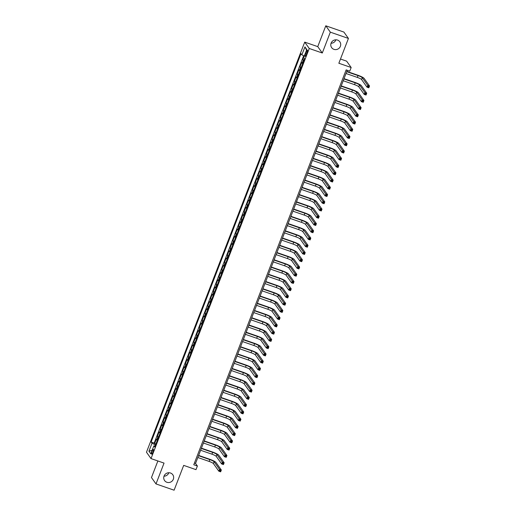 <?xml version="1.0" encoding="UTF-8"?>
<svg xmlns="http://www.w3.org/2000/svg" width="516" height="516" viewBox="0 0 516 516"><rect width="100%" height="100%" fill="white"/><g stroke="black" fill="none" stroke-linecap="round" stroke-linejoin="round"><path stroke-width="0.77" d="M168.835 472.74A5.031 4.844 -35.5 0 1 164.004 476.191M170.48 473.011A5.031 4.844 -35.5 0 1 172.589 480.551A5.031 4.844 -35.5 0 1 164.598 480.57A5.031 4.844 -35.5 0 1 170.48 473.011M335.89 39.809A5.031 4.844 -35.5 0 1 331.059 43.26M337.535 40.08A5.031 4.844 -35.5 0 1 339.644 47.62A5.031 4.844 -35.5 0 1 331.653 47.64A5.031 4.844 -35.5 0 1 337.535 40.08M152.942 452.364A2.515 0.561 -70.9 0 0 153.375 449.436A2.515 0.561 -70.9 0 0 152.156 451.261A2.515 0.561 -70.9 0 0 151.723 454.19A2.515 0.561 -70.9 0 0 152.942 452.364M157.87 460.969L151.465 477.571L156.006 483.931L174.105 490.2L183.683 465.38L195.99 469.644L197.389 466.019L195.545 463.439L347.262 70.266M304.717 42.118L146.473 452.222L151.014 458.589L309.258 48.485L304.717 42.118L317.753 46.633L322.294 53L330.33 32.166L325.79 25.8L317.753 46.633M325.79 25.8L343.888 32.069L348.429 38.429L338.851 63.249L351.164 67.512L346.623 61.146L340.483 59.017M330.33 32.166L348.429 38.429M304.176 56.018L302.776 59.637L304.047 60.075M302.686 63.61A3.141 0.477 -158.9 0 1 302.105 63.165L301.66 62.533L299.983 66.88L301.254 67.319M299.893 70.853A3.141 0.477 21.1 0 1 299.312 70.408L298.861 69.783L297.184 74.13L298.454 74.568M297.093 78.097A3.141 0.477 21.1 0 1 296.513 77.652L296.068 77.026L294.391 81.373L295.662 81.812M294.301 85.346A3.141 0.477 21.1 0 1 293.72 84.901L293.269 84.269L291.592 88.617L292.862 89.055M291.501 92.59A3.141 0.477 21.1 0 1 290.921 92.145L290.476 91.519L288.799 95.866L290.069 96.305M288.708 99.833A3.141 0.477 21.1 0 1 288.128 99.388L287.683 98.762L285.999 103.11L287.27 103.548M285.909 107.083A3.141 0.477 21.1 0 1 285.329 106.638L284.884 106.006L283.207 110.353L284.477 110.798M283.116 114.326A3.141 0.477 21.1 0 1 282.536 113.881L282.091 113.256L280.414 117.603L281.684 118.041M280.317 121.576A3.141 0.477 21.1 0 1 279.743 121.125L279.291 120.499L277.614 124.846L278.885 125.285M277.524 128.819A3.141 0.477 21.1 0 1 276.944 128.374L276.499 127.742L274.822 132.09L276.092 132.535M274.725 136.063A3.141 0.477 21.1 0 1 274.151 135.618L273.699 134.992L272.022 139.339L273.293 139.778M271.932 143.313A3.141 0.477 21.1 0 1 271.351 142.868L270.906 142.235L269.229 146.583L270.5 147.021M269.133 150.556A3.141 0.477 21.1 0 1 268.559 150.111L268.107 149.485L266.43 153.833L267.701 154.271M266.34 157.799A3.141 0.477 21.1 0 1 265.759 157.354L265.314 156.729L263.637 161.076L264.908 161.514M263.541 165.049A3.141 0.477 21.1 0 1 262.966 164.604L262.515 163.972L260.838 168.319L262.109 168.758M260.748 172.292A3.141 0.477 21.1 0 1 260.167 171.847L259.722 171.222L258.045 175.569L259.316 176.008M257.948 179.536A3.141 0.477 21.1 0 1 257.374 179.091L256.923 178.465L255.246 182.812L256.517 183.251M255.156 186.786A3.141 0.477 21.1 0 1 254.575 186.34L254.13 185.708L252.453 190.056L253.724 190.501M252.363 194.029A3.141 0.477 21.1 0 1 251.782 193.584L251.331 192.958L249.654 197.305L250.924 197.744M249.563 201.279A3.141 0.477 21.1 0 1 248.983 200.827L248.538 200.202L246.861 204.549L248.131 204.987M246.771 208.522A3.141 0.477 21.1 0 1 246.19 208.077L245.739 207.445L244.062 211.792L245.332 212.237M243.971 215.765A3.141 0.477 21.1 0 1 243.391 215.32L242.946 214.695L241.269 219.042L242.539 219.481M241.178 223.015A3.141 0.477 21.1 0 1 240.598 222.564L240.153 221.938L238.469 226.285L239.746 226.724M238.379 230.259A3.141 0.477 21.1 0 1 237.805 229.814L237.354 229.188L235.677 233.535L236.947 233.974M235.586 237.502A3.141 0.477 21.1 0 1 235.006 237.057L234.561 236.431L232.884 240.779L234.154 241.217M232.787 244.752A3.141 0.477 21.1 0 1 232.213 244.307L231.761 243.675L230.084 248.022L231.355 248.46M229.994 251.995A3.141 0.477 21.1 0 1 229.414 251.55L228.969 250.924L227.292 255.272L228.562 255.71M227.195 259.238A3.141 0.477 21.1 0 1 226.621 258.793L226.169 258.168L224.492 262.515L225.763 262.954M224.402 266.488A3.141 0.477 21.1 0 1 223.821 266.043L223.376 265.411L221.699 269.758L222.97 270.203M221.603 273.732A3.141 0.477 21.1 0 1 221.029 273.286L220.577 272.661L218.9 277.008L220.171 277.447M218.81 280.981A3.141 0.477 21.1 0 1 218.229 280.53L217.784 279.904L216.107 284.252L217.378 284.69M216.01 288.225A3.141 0.477 21.1 0 1 215.436 287.78L214.985 287.148L213.308 291.495L214.579 291.94M213.218 295.468A3.141 0.477 21.1 0 1 212.637 295.023L212.192 294.397L210.515 298.745L211.786 299.183M210.425 302.718A3.141 0.477 21.1 0 1 209.844 302.266L209.393 301.641L207.716 305.988L208.986 306.427M207.625 309.961A3.141 0.477 21.1 0 1 207.045 309.516L206.6 308.884L204.923 313.231L206.194 313.676M204.833 317.205A3.141 0.477 21.1 0 1 204.252 316.76L203.801 316.134L202.124 320.481L203.394 320.92M202.033 324.454A3.141 0.477 21.1 0 1 201.453 324.009L201.008 323.377L199.331 327.725L200.601 328.163M199.24 331.698A3.141 0.477 21.1 0 1 198.66 331.253L198.215 330.627L196.531 334.974L197.802 335.413M196.441 338.941A3.141 0.477 21.1 0 1 195.861 338.496L195.416 337.87L193.739 342.218L195.009 342.656M193.648 346.191A3.141 0.477 21.1 0 1 193.068 345.746L192.623 345.114L190.946 349.461L192.216 349.906M190.849 353.434A3.141 0.477 21.1 0 1 190.275 352.989L189.824 352.363L188.147 356.711L189.417 357.149M188.056 360.678A3.141 0.477 21.1 0 1 187.476 360.233L187.031 359.607L185.354 363.954L186.624 364.393M185.257 367.927A3.141 0.477 21.1 0 1 184.683 367.482L184.231 366.85L182.554 371.197L183.825 371.643M182.464 375.171A3.141 0.477 21.1 0 1 181.884 374.726L181.439 374.1L179.761 378.447L181.032 378.886M179.665 382.421A3.141 0.477 21.1 0 1 179.091 381.969L178.639 381.343L176.962 385.691L178.233 386.129M176.872 389.664A3.141 0.477 21.1 0 1 176.291 389.219L175.846 388.587L174.169 392.934L175.44 393.379M174.073 396.907A3.141 0.477 21.1 0 1 173.499 396.462L173.047 395.837L171.37 400.184L172.641 400.622M171.28 404.157A3.141 0.477 21.1 0 1 170.699 403.712L170.254 403.08L168.577 407.427L169.848 407.866M168.48 411.4A3.141 0.477 21.1 0 1 167.906 410.955L167.455 410.33L165.778 414.677L167.049 415.116M165.688 418.644A3.141 0.477 21.1 0 1 165.107 418.199L164.662 417.573L162.985 421.92L164.256 422.359M162.895 425.893A3.141 0.477 21.1 0 1 162.314 425.448L161.863 424.816L160.186 429.164L161.456 429.602M160.095 433.137A3.141 0.477 21.1 0 1 159.515 432.692L159.07 432.066L157.393 436.413L158.664 436.852M351.164 67.512L349.764 71.131L346.146 69.879L193.771 464.768L197.389 466.019M306.252 51.968L305.633 53.567A2.438 0.542 -70.9 0 0 305.22 56.399A2.438 0.542 -70.9 0 0 306.394 54.632L307.007 53.038A2.438 0.542 -70.9 0 0 307.426 50.2A2.438 0.542 -70.9 0 0 306.252 51.968L307.259 52.322M155.129 446.011L153.871 445.85L154.729 447.05L304.588 58.682L303.724 57.476L306.801 49.51L304.937 46.892L301.86 54.864L301.002 53.658L151.143 442.025L152.001 443.231L155.387 444.921L154.981 445.992M153.871 445.85L150.795 453.816L148.93 451.203L152.001 443.231M303.801 60.707A3.141 0.477 -158.9 0 1 303.227 60.262L302.776 59.637M303.64 55.754L154.187 443.083L155.864 444.095M157.303 440.38A3.141 0.477 21.1 0 1 156.722 439.935L156.271 439.31L154.594 443.657M158.418 437.484A3.141 0.477 -158.9 0 1 157.838 437.039L157.393 436.413M161.211 430.241A3.141 0.477 -158.9 0 1 160.637 429.796L160.186 429.164M164.011 422.991A3.141 0.477 -158.9 0 1 163.43 422.546L162.985 421.92M166.803 415.748A3.141 0.477 -158.9 0 1 166.229 415.303L165.778 414.677M169.603 408.504A3.141 0.477 -158.9 0 1 169.022 408.059L168.577 407.427M172.396 401.255A3.141 0.477 -158.9 0 1 171.822 400.809L171.37 400.184M175.195 394.011A3.141 0.477 -158.9 0 1 174.614 393.566L174.169 392.934M177.988 386.768A3.141 0.477 -158.9 0 1 177.414 386.316L176.962 385.691M180.787 379.518A3.141 0.477 -158.9 0 1 180.207 379.073L179.761 378.447M183.58 372.275A3.141 0.477 -158.9 0 1 183.006 371.83L182.554 371.197M186.379 365.031A3.141 0.477 -158.9 0 1 185.799 364.58L185.354 363.954M189.172 357.782A3.141 0.477 -158.9 0 1 188.592 357.336L188.147 356.711M191.971 350.538A3.141 0.477 -158.9 0 1 191.391 350.093L190.946 349.461M194.764 343.288A3.141 0.477 -158.9 0 1 194.184 342.843L193.739 342.218M197.564 336.045A3.141 0.477 -158.9 0 1 196.983 335.6L196.531 334.974M200.356 328.802A3.141 0.477 -158.9 0 1 199.776 328.357L199.331 327.725M203.149 321.552A3.141 0.477 -158.9 0 1 202.575 321.107L202.124 320.481M205.949 314.309A3.141 0.477 -158.9 0 1 205.368 313.863L204.923 313.231M208.741 307.065A3.141 0.477 -158.9 0 1 208.167 306.614L207.716 305.988M211.541 299.815A3.141 0.477 -158.9 0 1 210.96 299.37L210.515 298.745M214.334 292.572A3.141 0.477 -158.9 0 1 213.759 292.127L213.308 291.495M217.133 285.329A3.141 0.477 -158.9 0 1 216.552 284.877L216.107 284.252M219.926 278.079A3.141 0.477 -158.9 0 1 219.352 277.634L218.9 277.008M222.725 270.835A3.141 0.477 -158.9 0 1 222.144 270.39L221.699 269.758M225.518 263.586A3.141 0.477 -158.9 0 1 224.944 263.141L224.492 262.515M228.317 256.342A3.141 0.477 -158.9 0 1 227.737 255.897L227.292 255.272M231.11 249.099A3.141 0.477 -158.9 0 1 230.536 248.654L230.084 248.022M233.909 241.849A3.141 0.477 -158.9 0 1 233.329 241.404L232.884 240.779M236.702 234.606A3.141 0.477 -158.9 0 1 236.122 234.161L235.677 233.535M239.501 227.363A3.141 0.477 -158.9 0 1 238.921 226.917L238.469 226.285M242.294 220.113A3.141 0.477 -158.9 0 1 241.714 219.668L241.269 219.042M245.094 212.869A3.141 0.477 -158.9 0 1 244.513 212.424L244.062 211.792M247.886 205.626A3.141 0.477 -158.9 0 1 247.306 205.175L246.861 204.549M250.679 198.376A3.141 0.477 -158.9 0 1 250.105 197.931L249.654 197.305M253.479 191.133A3.141 0.477 -158.9 0 1 252.898 190.688L252.453 190.056M256.271 183.883A3.141 0.477 -158.9 0 1 255.697 183.438L255.246 182.812M259.071 176.64A3.141 0.477 -158.9 0 1 258.49 176.195L258.045 175.569M261.864 169.396A3.141 0.477 -158.9 0 1 261.29 168.951L260.838 168.319M264.663 162.147A3.141 0.477 -158.9 0 1 264.082 161.702L263.637 161.076M267.456 154.903A3.141 0.477 -158.9 0 1 266.882 154.458L266.43 153.833M270.255 147.66A3.141 0.477 -158.9 0 1 269.675 147.215L269.229 146.583M273.048 140.41A3.141 0.477 -158.9 0 1 272.474 139.965L272.022 139.339M275.847 133.167A3.141 0.477 -158.9 0 1 275.267 132.722L274.822 132.09M278.64 125.923A3.141 0.477 -158.9 0 1 278.06 125.472L277.614 124.846M281.439 118.674A3.141 0.477 -158.9 0 1 280.859 118.229L280.414 117.603M284.232 111.43A3.141 0.477 -158.9 0 1 283.652 110.985L283.207 110.353M287.031 104.18A3.141 0.477 -158.9 0 1 286.451 103.735L285.999 103.11M289.824 96.937A3.141 0.477 -158.9 0 1 289.244 96.492L288.799 95.866M292.617 89.694A3.141 0.477 -158.9 0 1 292.043 89.249L291.592 88.617M295.416 82.444A3.141 0.477 -158.9 0 1 294.836 81.999L294.391 81.373M298.209 75.201A3.141 0.477 -158.9 0 1 297.635 74.756L297.184 74.13M301.009 67.957A3.141 0.477 -158.9 0 1 300.428 67.512L299.983 66.88M322.294 53L309.258 48.485M156.006 483.931L164.043 463.104L151.014 458.589M194.429 463.052L195.545 463.439M304.272 56.063L301.86 54.864M154.187 443.083L151.143 442.025M306.549 50.155L304.937 46.892M148.93 451.203L152.136 450.345M346.017 73.491L357.33 77.406A3.928 0.6 -158.9 0 1 361.568 79.522L367.018 87.172L367.721 85.359L369.527 85.985L364.077 78.335A5.895 0.897 21.1 0 0 357.723 75.168L346.823 71.395M346.713 71.679L358.033 75.594A3.928 0.6 -158.9 0 1 362.264 77.71L367.721 85.359L368.211 86.314L367.934 87.036L368.656 87.288L368.934 86.565L368.211 86.314M368.934 86.565L369.527 85.985L368.83 87.797L367.018 87.172L367.934 87.036M368.83 87.797L368.656 87.288M343.224 80.735L354.537 84.656A3.928 0.6 -158.9 0 1 358.768 86.765L364.225 94.415L364.922 92.603L366.734 93.228L361.277 85.585A5.895 0.897 21.1 0 0 354.931 82.412L344.03 78.638M343.92 78.929L355.234 82.844A3.928 0.6 -158.9 0 1 359.471 84.953L364.922 92.603L365.412 93.557L365.135 94.28L365.857 94.531L366.141 93.809L365.412 93.557M366.141 93.809L366.734 93.228L366.031 95.041L364.225 94.415L365.135 94.28M366.031 95.041L365.857 94.531M340.425 87.984L351.738 91.9A3.928 0.6 -158.9 0 1 355.976 94.015L361.426 101.658L362.129 99.846L363.935 100.478L358.485 92.828A5.895 0.897 21.1 0 0 352.131 89.655L341.237 85.888M341.121 86.172L352.441 90.087A3.928 0.6 -158.9 0 1 356.672 92.203L362.129 99.846L362.619 100.801L362.342 101.529L363.064 101.781L363.341 101.052L362.619 100.801M363.341 101.052L363.935 100.478L363.238 102.284L361.426 101.658L362.342 101.529M363.238 102.284L363.064 101.781M337.632 95.228L348.945 99.143A3.928 0.6 -158.9 0 1 353.176 101.259L358.633 108.908L359.33 107.096L361.142 107.721L355.685 100.072A5.895 0.897 21.1 0 0 349.338 96.905L338.438 93.132M338.328 93.415L349.642 97.337A3.928 0.6 -158.9 0 1 353.879 99.446L359.33 107.096L359.826 108.05L359.542 108.773L360.265 109.024L360.549 108.302L359.826 108.05M360.549 108.302L361.142 107.721L360.439 109.534L358.633 108.908L359.542 108.773M360.439 109.534L360.265 109.024M334.832 102.471L346.146 106.393A3.928 0.6 -158.9 0 1 350.383 108.502L355.834 116.152L356.537 114.339L358.343 114.965L352.892 107.322A5.895 0.897 21.1 0 0 346.539 104.148L335.645 100.375M335.535 100.665L346.849 104.58A3.928 0.6 -158.9 0 1 351.08 106.696L356.537 114.339L357.027 115.294L356.75 116.023L357.472 116.268L357.749 115.545L357.027 115.294M357.749 115.545L358.343 114.965L357.646 116.777L355.834 116.152L356.75 116.023M357.646 116.777L357.472 116.268M332.04 109.721L343.353 113.636A3.928 0.6 -158.9 0 1 347.584 115.752L353.041 123.395L353.737 121.589L355.55 122.215L350.093 114.565A5.895 0.897 21.1 0 0 343.746 111.398L332.846 107.625M332.736 107.909L344.049 111.824A3.928 0.6 -158.9 0 1 348.287 113.939L353.737 121.589L354.234 122.544L353.95 123.266L354.679 123.517L354.956 122.789L354.234 122.544M354.956 122.789L355.55 122.215L354.847 124.027L353.041 123.395L353.95 123.266M354.847 124.027L354.679 123.517M329.24 116.964L340.554 120.879A3.928 0.6 -158.9 0 1 344.791 122.995L350.241 130.645L350.945 128.832L352.75 129.458L347.3 121.808A5.895 0.897 21.1 0 0 340.947 118.641L330.053 114.868M329.943 115.152L341.257 119.073A3.928 0.6 -158.9 0 1 345.488 121.183L350.945 128.832L351.435 129.787L351.157 130.509L351.88 130.761L352.157 130.038L351.435 129.787M352.157 130.038L352.75 129.458L352.054 131.27L350.241 130.645L351.157 130.509M352.054 131.27L351.88 130.761M326.447 124.214L337.761 128.129A3.928 0.6 -158.9 0 1 341.992 130.238L347.449 137.888L348.145 136.076L349.958 136.701L344.501 129.058A5.895 0.897 21.1 0 0 338.154 125.885L327.254 122.111M327.144 122.402L338.457 126.317A3.928 0.6 -158.9 0 1 342.695 128.432L348.145 136.076L348.642 137.03L348.358 137.759L349.087 138.011L349.364 137.282L348.642 137.03M349.364 137.282L349.958 136.701L349.261 138.514L347.449 137.888L348.358 137.759M349.261 138.514L349.087 138.011M323.648 131.457L334.968 135.373A3.928 0.6 -158.9 0 1 339.199 137.488L344.649 145.131L345.352 143.325L347.158 143.951L341.708 136.301A5.895 0.897 21.1 0 0 335.355 133.134L324.461 129.361M324.351 129.645L335.664 133.56A3.928 0.6 -158.9 0 1 339.896 135.676L345.352 143.325L345.843 144.28L345.565 145.002L346.288 145.254L346.565 144.532L345.843 144.28M346.565 144.532L347.158 143.951L346.462 145.764L344.649 145.131L345.565 145.002M346.462 145.764L346.288 145.254M320.855 138.701L332.169 142.622A3.928 0.6 -158.9 0 1 336.4 144.732L341.856 152.381L342.553 150.569L344.365 151.194L338.909 143.551A5.895 0.897 21.1 0 0 332.562 140.378L321.661 136.605M321.552 136.888L332.865 140.81A3.928 0.6 -158.9 0 1 337.103 142.919L342.553 150.569L343.05 151.523L342.766 152.246L343.495 152.497L343.772 151.775L343.05 151.523M343.772 151.775L344.365 151.194L343.669 153.007L341.856 152.381L342.766 152.246M343.669 153.007L343.495 152.497M318.056 145.951L329.376 149.866A3.928 0.6 -158.9 0 1 333.607 151.981L339.057 159.625L339.76 157.812L341.566 158.438L336.116 150.795A5.895 0.897 21.1 0 0 329.763 147.621L318.869 143.848M318.759 144.138L330.072 148.053A3.928 0.6 -158.9 0 1 334.303 150.169L339.76 157.812L340.25 158.767L339.973 159.496L340.695 159.747L340.979 159.018L340.25 158.767M340.979 159.018L341.566 158.438L340.87 160.25L339.057 159.625L339.973 159.496M340.87 160.25L340.695 159.747M315.263 153.194L326.576 157.109A3.928 0.6 -158.9 0 1 330.808 159.225L336.264 166.874L336.961 165.062L338.773 165.688L333.317 158.038A5.895 0.897 21.1 0 0 326.97 154.871L316.069 151.098M315.96 151.381L327.273 155.297A3.928 0.6 -158.9 0 1 331.511 157.412L336.961 165.062L337.458 166.017L337.174 166.739L337.903 166.99L338.18 166.268L337.458 166.017M338.18 166.268L338.773 165.688L338.077 167.5L336.264 166.874L337.174 166.739M338.077 167.5L337.903 166.99M312.464 160.437L323.784 164.359A3.928 0.6 -158.9 0 1 328.015 166.468L333.471 174.118L334.168 172.305L335.981 172.931L330.524 165.288A5.895 0.897 21.1 0 0 324.171 162.114L313.276 158.341M313.167 158.625L324.48 162.546A3.928 0.6 -158.9 0 1 328.711 164.656L334.168 172.305L334.658 173.26L334.381 173.982L335.103 174.234L335.387 173.511L334.658 173.26M335.387 173.511L335.981 172.931L335.277 174.743L333.471 174.118L334.381 173.982M335.277 174.743L335.103 174.234M309.671 167.687L320.984 171.602A3.928 0.6 -158.9 0 1 325.222 173.718L330.672 181.361L331.369 179.549L333.181 180.181L327.731 172.531A5.895 0.897 21.1 0 0 321.378 169.358L310.477 165.591M310.368 165.875L321.687 169.79A3.928 0.6 -158.9 0 1 325.918 171.905L331.369 179.549L331.865 180.503L331.582 181.232L332.31 181.484L332.588 180.755L331.865 180.503M332.588 180.755L333.181 180.181L332.485 181.987L330.672 181.361L331.582 181.232M332.485 181.987L332.31 181.484M306.872 174.93L318.191 178.846A3.928 0.6 -158.9 0 1 322.423 180.961L327.879 188.611L328.576 186.798L330.388 187.424L324.932 179.774A5.895 0.897 21.1 0 0 318.585 176.607L307.684 172.834M307.575 173.118L318.888 177.04A3.928 0.6 -158.9 0 1 323.119 179.149L328.576 186.798L329.066 187.753L328.789 188.475L329.511 188.727L329.795 188.005L329.066 187.753M329.795 188.005L330.388 187.424L329.685 189.237L327.879 188.611L328.789 188.475M329.685 189.237L329.511 188.727M304.079 182.174L315.392 186.095A3.928 0.6 -158.9 0 1 319.63 188.205L325.08 195.854L325.783 194.042L327.589 194.667L322.139 187.024A5.895 0.897 21.1 0 0 315.786 183.851L304.885 180.078M304.775 180.368L316.095 184.283A3.928 0.6 -158.9 0 1 320.326 186.399L325.783 194.042L326.273 194.996L325.996 195.725L326.718 195.97L326.996 195.248L326.273 194.996M326.996 195.248L327.589 194.667L326.892 196.48L325.08 195.854L325.996 195.725M326.892 196.48L326.718 195.97M301.286 189.424L312.599 193.339A3.928 0.6 -158.9 0 1 316.83 195.454L322.287 203.098L322.984 201.285L324.796 201.917L319.34 194.268A5.895 0.897 21.1 0 0 312.993 191.101L302.092 187.327M301.983 187.611L313.296 191.526A3.928 0.6 -158.9 0 1 317.527 193.642L322.984 201.285L323.474 202.246L323.197 202.969L323.919 203.22L324.203 202.491L323.474 202.246M324.203 202.491L324.796 201.917L324.093 203.723L322.287 203.098L323.197 202.969M324.093 203.723L323.919 203.22M298.487 196.667L309.8 200.582A3.928 0.6 -158.9 0 1 314.038 202.698L319.488 210.347L320.191 208.535L321.997 209.161L316.547 201.511A5.895 0.897 21.1 0 0 310.193 198.344L299.299 194.571M299.183 194.855L310.503 198.776A3.928 0.6 -158.9 0 1 314.734 200.885L320.191 208.535L320.681 209.49L320.404 210.212L321.126 210.464L321.404 209.741L320.681 209.49M321.404 209.741L321.997 209.161L321.3 210.973L319.488 210.347L320.404 210.212M321.3 210.973L321.126 210.464M295.694 203.91L307.007 207.832A3.928 0.6 -158.9 0 1 311.238 209.941L316.695 217.591L317.392 215.778L319.204 216.404L313.747 208.761A5.895 0.897 21.1 0 0 307.401 205.587L296.5 201.814M296.39 202.104L307.704 206.019A3.928 0.6 -158.9 0 1 311.941 208.135L317.392 215.778L317.888 216.733L317.604 217.462L318.327 217.707L318.611 216.984L317.888 216.733M318.611 216.984L319.204 216.404L318.501 218.216L316.695 217.591L317.604 217.462M318.501 218.216L318.327 217.707M292.895 211.16L304.208 215.075A3.928 0.6 -158.9 0 1 308.445 217.191L313.896 224.834L314.599 223.028L316.405 223.654L310.954 216.004A5.895 0.897 21.1 0 0 304.601 212.837L293.707 209.064M293.591 209.348L304.911 213.263A3.928 0.6 -158.9 0 1 309.142 215.378L314.599 223.028L315.089 223.983L314.812 224.705L315.534 224.957L315.811 224.234L315.089 223.983M315.811 224.234L316.405 223.654L315.708 225.466L313.896 224.834L314.812 224.705M315.708 225.466L315.534 224.957M290.102 218.403L301.415 222.325A3.928 0.6 -158.9 0 1 305.646 224.434L311.103 232.084L311.799 230.271L313.612 230.897L308.155 223.247A5.895 0.897 21.1 0 0 301.808 220.08L290.908 216.307M290.798 216.591L302.112 220.513A3.928 0.6 -158.9 0 1 306.349 222.622L311.799 230.271L312.296 231.226L312.012 231.948L312.735 232.2L313.019 231.478L312.296 231.226M313.019 231.478L313.612 230.897L312.909 232.71L311.103 232.084L312.012 231.948M312.909 232.71L312.735 232.2M287.302 225.653L298.616 229.568A3.928 0.6 -158.9 0 1 302.853 231.684L308.304 239.327L309.007 237.515L310.813 238.14L305.362 230.497A5.895 0.897 21.1 0 0 299.009 227.324L288.115 223.551M288.005 223.841L299.319 227.756A3.928 0.6 -158.9 0 1 303.55 229.872L309.007 237.515L309.497 238.469L309.219 239.198L309.942 239.45L310.219 238.721L309.497 238.469M310.219 238.721L310.813 238.14L310.116 239.953L308.304 239.327L309.219 239.198M310.116 239.953L309.942 239.45M284.51 232.897L295.823 236.812A3.928 0.6 -158.9 0 1 300.054 238.927L305.511 246.577L306.207 244.765L308.02 245.39L302.563 237.741A5.895 0.897 21.1 0 0 296.216 234.574L285.316 230.8M285.206 231.084L296.519 234.999A3.928 0.6 -158.9 0 1 300.757 237.115L306.207 244.765L306.704 245.719L306.42 246.442L307.149 246.693L307.426 245.971L306.704 245.719M307.426 245.971L308.02 245.39L307.317 247.203L305.511 246.577L306.42 246.442M307.317 247.203L307.149 246.693M281.71 240.14L293.024 244.062A3.928 0.6 -158.9 0 1 297.261 246.171L302.711 253.82L303.414 252.008L305.22 252.634L299.77 244.99A5.895 0.897 21.1 0 0 293.417 241.817L282.523 238.044M282.413 238.328L293.727 242.249A3.928 0.6 -158.9 0 1 297.958 244.358L303.414 252.008L303.905 252.963L303.627 253.685L304.35 253.936L304.627 253.214L303.905 252.963M304.627 253.214L305.22 252.634L304.524 254.446L302.711 253.82L303.627 253.685M304.524 254.446L304.35 253.936M278.917 247.39L290.231 251.305A3.928 0.6 -158.9 0 1 294.462 253.421L299.919 261.064L300.615 259.251L302.428 259.883L296.971 252.234A5.895 0.897 21.1 0 0 290.624 249.06L279.724 245.294M279.614 245.577L290.927 249.492A3.928 0.6 -158.9 0 1 295.165 251.608L300.615 259.251L301.112 260.206L300.828 260.935L301.557 261.186L301.834 260.457L301.112 260.206M301.834 260.457L302.428 259.883L301.731 261.689L299.919 261.064L300.828 260.935M301.731 261.689L301.557 261.186M276.118 254.633L287.438 258.548A3.928 0.6 -158.9 0 1 291.669 260.664L297.119 268.314L297.822 266.501L299.628 267.127L294.178 259.477A5.895 0.897 21.1 0 0 287.825 256.31L276.931 252.537M276.821 252.821L288.134 256.736A3.928 0.6 -158.9 0 1 292.366 258.851L297.822 266.501L298.312 267.456L298.035 268.178L298.758 268.43L299.035 267.707L298.312 267.456M299.035 267.707L299.628 267.127L298.932 268.939L297.119 268.314L298.035 268.178M298.932 268.939L298.758 268.43M273.325 261.876L284.639 265.798A3.928 0.6 -158.9 0 1 288.87 267.907L294.326 275.557L295.023 273.744L296.835 274.37L291.379 266.727A5.895 0.897 21.1 0 0 285.032 263.553L274.131 259.78M274.022 260.07L285.335 263.986A3.928 0.6 -158.9 0 1 289.573 266.101L295.023 273.744L295.52 274.699L295.236 275.428L295.965 275.673L296.242 274.951L295.52 274.699M296.242 274.951L296.835 274.37L296.139 276.183L294.326 275.557L295.236 275.428M296.139 276.183L295.965 275.673M270.526 269.126L281.846 273.041A3.928 0.6 -158.9 0 1 286.077 275.157L291.534 282.8L292.23 280.988L294.036 281.62L288.586 273.97A5.895 0.897 21.1 0 0 282.233 270.803L271.339 267.03M271.229 267.314L282.542 271.229A3.928 0.6 -158.9 0 1 286.773 273.345L292.23 280.988L292.72 281.949L292.443 282.671L293.165 282.923L293.449 282.194L292.72 281.949M293.449 282.194L294.036 281.62L293.34 283.426L291.534 282.8L292.443 282.671M293.34 283.426L293.165 282.923M267.733 276.37L279.046 280.285A3.928 0.6 -158.9 0 1 283.278 282.4L288.734 290.05L289.431 288.238L291.243 288.863L285.787 281.214A5.895 0.897 21.1 0 0 279.44 278.047L268.539 274.273M268.43 274.557L279.749 278.479A3.928 0.6 -158.9 0 1 283.981 280.588L289.431 288.238L289.928 289.192L289.644 289.915L290.373 290.166L290.65 289.444L289.928 289.192M290.65 289.444L291.243 288.863L290.547 290.676L288.734 290.05L289.644 289.915M290.547 290.676L290.373 290.166M264.934 283.613L276.254 287.535A3.928 0.6 -158.9 0 1 280.485 289.644L285.941 297.293L286.638 295.481L288.45 296.107L282.994 288.463A5.895 0.897 21.1 0 0 276.64 285.29L265.746 281.517M265.637 281.807L276.95 285.722A3.928 0.6 -158.9 0 1 281.181 287.838L286.638 295.481L287.128 296.436L286.851 297.164L287.573 297.41L287.857 296.687L287.128 296.436M287.857 296.687L288.45 296.107L287.747 297.919L285.941 297.293L286.851 297.164M287.747 297.919L287.573 297.41M262.141 290.863L273.454 294.778A3.928 0.6 -158.9 0 1 277.692 296.894L283.142 304.537L283.839 302.731L285.651 303.356L280.201 295.707A5.895 0.897 21.1 0 0 273.848 292.54L262.947 288.767M262.838 289.05L274.157 292.965A3.928 0.6 -158.9 0 1 278.388 295.081L283.839 302.731L284.335 303.685L284.058 304.408L284.78 304.659L285.058 303.93L284.335 303.685M285.058 303.93L285.651 303.356L284.955 305.169L283.142 304.537L284.058 304.408M284.955 305.169L284.78 304.659M259.342 298.106L270.661 302.028A3.928 0.6 -158.9 0 1 274.893 304.137L280.349 311.787L281.046 309.974L282.858 310.6L277.402 302.95A5.895 0.897 21.1 0 0 271.055 299.783L260.154 296.01M260.045 296.294L271.358 300.215A3.928 0.6 -158.9 0 1 275.589 302.324L281.046 309.974L281.536 310.929L281.259 311.651L281.981 311.903L282.265 311.18L281.536 310.929M282.265 311.18L282.858 310.6L282.155 312.412L280.349 311.787L281.259 311.651M282.155 312.412L281.981 311.903M256.549 305.356L267.862 309.271A3.928 0.6 -158.9 0 1 272.1 311.387L277.55 319.03L278.253 317.217L280.059 317.843L274.609 310.2A5.895 0.897 21.1 0 0 268.255 307.026L257.355 303.253M257.245 303.543L268.565 307.459A3.928 0.6 -158.9 0 1 272.796 309.574L278.253 317.217L278.743 318.172L278.466 318.901L279.188 319.152L279.466 318.424L278.743 318.172M279.466 318.424L280.059 317.843L279.362 319.656L277.55 319.03L278.466 318.901M279.362 319.656L279.188 319.152M253.756 312.599L265.069 316.514A3.928 0.6 -158.9 0 1 269.3 318.63L274.757 326.273L275.454 324.467L277.266 325.093L271.809 317.443A5.895 0.897 21.1 0 0 265.463 314.276L254.562 310.503M254.453 310.787L265.766 314.702A3.928 0.6 -158.9 0 1 270.003 316.818L275.454 324.467L275.944 325.422L275.667 326.144L276.389 326.396L276.673 325.673L275.944 325.422M276.673 325.673L277.266 325.093L276.563 326.905L274.757 326.273L275.667 326.144M276.563 326.905L276.389 326.396M250.957 319.843L262.27 323.764A3.928 0.6 -158.9 0 1 266.508 325.873L271.958 333.523L272.661 331.711L274.467 332.336L269.017 324.693A5.895 0.897 21.1 0 0 262.663 321.52L251.769 317.746M251.653 318.03L262.973 321.952A3.928 0.6 -158.9 0 1 267.204 324.061L272.661 331.711L273.151 332.665L272.874 333.388L273.596 333.639L273.873 332.917L273.151 332.665M273.873 332.917L274.467 332.336L273.77 334.149L271.958 333.523L272.874 333.388M273.77 334.149L273.596 333.639M248.164 327.092L259.477 331.008A3.928 0.6 -158.9 0 1 263.708 333.123L269.165 340.766L269.862 338.954L271.674 339.586L266.217 331.936A5.895 0.897 21.1 0 0 259.87 328.763L248.97 324.996M248.86 325.28L260.174 329.195A3.928 0.6 -158.9 0 1 264.411 331.311L269.862 338.954L270.358 339.909L270.074 340.637L270.797 340.889L271.081 340.16L270.358 339.909M271.081 340.16L271.674 339.586L270.971 341.392L269.165 340.766L270.074 340.637M270.971 341.392L270.797 340.889M245.364 334.336L256.678 338.251A3.928 0.6 -158.9 0 1 260.915 340.367L266.366 348.016L267.069 346.204L268.875 346.829L263.424 339.18A5.895 0.897 21.1 0 0 257.071 336.013L246.177 332.24M246.067 332.523L257.381 336.438A3.928 0.6 -158.9 0 1 261.612 338.554L267.069 346.204L267.559 347.158L267.282 347.881L268.004 348.132L268.281 347.41L267.559 347.158M268.281 347.41L268.875 346.829L268.178 348.642L266.366 348.016L267.282 347.881M268.178 348.642L268.004 348.132M242.572 341.579L253.885 345.501A3.928 0.6 -158.9 0 1 258.116 347.61L263.573 355.26L264.269 353.447L266.082 354.073L260.625 346.43A5.895 0.897 21.1 0 0 254.278 343.256L243.378 339.483M243.268 339.773L254.582 343.688A3.928 0.6 -158.9 0 1 258.819 345.797L264.269 353.447L264.766 354.402L264.482 355.131L265.205 355.376L265.488 354.653L264.766 354.402M265.488 354.653L266.082 354.073L265.379 355.885L263.573 355.26L264.482 355.131M265.379 355.885L265.205 355.376M239.772 348.829L251.086 352.744A3.928 0.6 -158.9 0 1 255.323 354.86L260.774 362.503L261.477 360.69L263.283 361.323L257.832 353.673A5.895 0.897 21.1 0 0 251.479 350.506L240.585 346.733M240.475 347.016L251.789 350.932A3.928 0.6 -158.9 0 1 256.02 353.047L261.477 360.69L261.967 361.652L261.689 362.374L262.412 362.625L262.689 361.897L261.967 361.652M262.689 361.897L263.283 361.323L262.586 363.129L260.774 362.503L261.689 362.374M262.586 363.129L262.412 362.625M236.979 356.072L248.293 359.987A3.928 0.6 -158.9 0 1 252.524 362.103L257.981 369.753L258.677 367.94L260.49 368.566L255.033 360.916A5.895 0.897 21.1 0 0 248.686 357.749L237.786 353.976M237.676 354.26L248.989 358.181A3.928 0.6 -158.9 0 1 253.227 360.291L258.677 367.94L259.174 368.895L258.89 369.617L259.619 369.869L259.896 369.146L259.174 368.895M259.896 369.146L260.49 368.566L259.787 370.378L257.981 369.753L258.89 369.617M259.787 370.378L259.619 369.869M234.18 363.316L245.5 367.237A3.928 0.6 -158.9 0 1 249.731 369.346L255.181 376.996L255.884 375.184L257.69 375.809L252.24 368.166A5.895 0.897 21.1 0 0 245.887 364.993L234.993 361.219M234.883 361.51L246.196 365.425A3.928 0.6 -158.9 0 1 250.428 367.54L255.884 375.184L256.375 376.138L256.097 376.867L256.82 377.112L257.097 376.39L256.375 376.138M257.097 376.39L257.69 375.809L256.994 377.622L255.181 376.996L256.097 376.867M256.994 377.622L256.82 377.112M231.387 370.565L242.701 374.481A3.928 0.6 -158.9 0 1 246.932 376.596L252.389 384.239L253.085 382.433L254.898 383.059L249.441 375.409A5.895 0.897 21.1 0 0 243.094 372.242L232.194 368.469M232.084 368.753L243.397 372.668A3.928 0.6 -158.9 0 1 247.635 374.784L253.085 382.433L253.582 383.388L253.298 384.11L254.027 384.362L254.304 383.633L253.582 383.388M254.304 383.633L254.898 383.059L254.201 384.872L252.389 384.239L253.298 384.11M254.201 384.872L254.027 384.362M228.588 377.809L239.908 381.724A3.928 0.6 -158.9 0 1 244.139 383.84L249.589 391.489L250.292 389.677L252.098 390.302L246.648 382.653A5.895 0.897 21.1 0 0 240.295 379.486L229.401 375.713M229.291 375.996L240.604 379.918A3.928 0.6 -158.9 0 1 244.836 382.027L250.292 389.677L250.782 390.631L250.505 391.354L251.228 391.605L251.505 390.883L250.782 390.631M251.505 390.883L252.098 390.302L251.402 392.115L249.589 391.489L250.505 391.354M251.402 392.115L251.228 391.605M225.795 385.059L237.108 388.974A3.928 0.6 -158.9 0 1 241.34 391.089L246.796 398.733L247.493 396.92L249.305 397.546L243.849 389.903A5.895 0.897 21.1 0 0 237.502 386.729L226.601 382.956M226.492 383.246L237.805 387.161A3.928 0.6 -158.9 0 1 242.043 389.277L247.493 396.92L247.99 397.875L247.706 398.604L248.435 398.855L248.712 398.126L247.99 397.875M248.712 398.126L249.305 397.546L248.609 399.358L246.796 398.733L247.706 398.604M248.609 399.358L248.435 398.855M222.996 392.302L234.316 396.217A3.928 0.6 -158.9 0 1 238.547 398.333L244.004 405.976L244.7 404.17L246.513 404.796L241.056 397.146A5.895 0.897 21.1 0 0 234.703 393.979L223.809 390.206M223.699 390.489L235.012 394.405A3.928 0.6 -158.9 0 1 239.243 396.52L244.7 404.17L245.19 405.125L244.913 405.847L245.635 406.098L245.919 405.376L245.19 405.125M245.919 405.376L246.513 404.796L245.81 406.608L244.004 405.976L244.913 405.847M245.81 406.608L245.635 406.098M220.203 399.545L231.516 403.467A3.928 0.6 -158.9 0 1 235.754 405.576L241.204 413.226L241.901 411.413L243.713 412.039L238.263 404.396A5.895 0.897 21.1 0 0 231.91 401.222L221.009 397.449M220.9 397.733L232.219 401.654A3.928 0.6 -158.9 0 1 236.451 403.764L241.901 411.413L242.397 412.368L242.114 413.09L242.843 413.342L243.12 412.619L242.397 412.368M243.12 412.619L243.713 412.039L243.017 413.851L241.204 413.226L242.114 413.09M243.017 413.851L242.843 413.342M217.404 406.795L228.723 410.71A3.928 0.6 -158.9 0 1 232.955 412.826L238.411 420.469L239.108 418.657L240.92 419.289L235.464 411.639A5.895 0.897 21.1 0 0 229.117 408.466L218.216 404.692M218.107 404.983L229.42 408.898A3.928 0.6 -158.9 0 1 233.651 411.013L239.108 418.657L239.598 419.611L239.321 420.34L240.043 420.592L240.327 419.863L239.598 419.611M240.327 419.863L240.92 419.289L240.217 421.095L238.411 420.469L239.321 420.34M240.217 421.095L240.043 420.592M214.611 414.038L225.924 417.954A3.928 0.6 -158.9 0 1 230.162 420.069L235.612 427.719L236.309 425.906L238.121 426.532L232.671 418.882A5.895 0.897 21.1 0 0 226.318 415.715L215.417 411.942M215.307 412.226L226.627 416.141A3.928 0.6 -158.9 0 1 230.858 418.257L236.309 425.906L236.805 426.861L236.528 427.583L237.25 427.835L237.528 427.113L236.805 426.861M237.528 427.113L238.121 426.532L237.425 428.345L235.612 427.719L236.528 427.583M237.425 428.345L237.25 427.835M211.818 421.282L223.131 425.203A3.928 0.6 -158.9 0 1 227.363 427.312L232.819 434.962L233.516 433.15L235.328 433.775L229.872 426.132A5.895 0.897 21.1 0 0 223.525 422.959L212.624 419.185M212.515 419.476L223.828 423.391A3.928 0.6 -158.9 0 1 228.059 425.5L233.516 433.15L234.006 434.104L233.729 434.827L234.451 435.078L234.735 434.356L234.006 434.104M234.735 434.356L235.328 433.775L234.625 435.588L232.819 434.962L233.729 434.827M234.625 435.588L234.451 435.078M209.019 428.532L220.332 432.447A3.928 0.6 -158.9 0 1 224.57 434.562L230.02 442.206L230.723 440.393L232.529 441.025L227.079 433.375A5.895 0.897 21.1 0 0 220.725 430.202L209.831 426.435M209.715 426.719L221.035 430.634A3.928 0.6 -158.9 0 1 225.266 432.75L230.723 440.393L231.213 441.354L230.936 442.077L231.658 442.328L231.936 441.599L231.213 441.354M231.936 441.599L232.529 441.025L231.832 442.831L230.02 442.206L230.936 442.077M231.832 442.831L231.658 442.328M206.226 435.775L217.539 439.69A3.928 0.6 -158.9 0 1 221.77 441.806L227.227 449.455L227.924 447.643L229.736 448.269L224.279 440.619A5.895 0.897 21.1 0 0 217.933 437.452L207.032 433.679M206.922 433.962L218.236 437.884A3.928 0.6 -158.9 0 1 222.473 439.993L227.924 447.643L228.414 448.598L228.137 449.32L228.859 449.571L229.143 448.849L228.414 448.598M229.143 448.849L229.736 448.269L229.033 450.081L227.227 449.455L228.137 449.32M229.033 450.081L228.859 449.571M203.427 443.018L214.74 446.94A3.928 0.6 -158.9 0 1 218.977 449.049L224.428 456.699L225.131 454.886L226.937 455.512L221.487 447.869A5.895 0.897 21.1 0 0 215.133 444.695L204.239 440.922M204.123 441.212L215.443 445.127A3.928 0.6 -158.9 0 1 219.674 447.243L225.131 454.886L225.621 455.841L225.344 456.57L226.066 456.815L226.343 456.092L225.621 455.841M226.343 456.092L226.937 455.512L226.24 457.324L224.428 456.699L225.344 456.57M226.24 457.324L226.066 456.815M200.634 450.268L211.947 454.183A3.928 0.6 -158.9 0 1 216.178 456.299L221.635 463.942L222.332 462.136L224.144 462.762L218.687 455.112A5.895 0.897 21.1 0 0 212.34 451.945L201.44 448.172M201.33 448.456L212.644 452.371A3.928 0.6 -158.9 0 1 216.881 454.486L222.332 462.136L222.828 463.091L222.544 463.813L223.267 464.065L223.551 463.336L222.828 463.091M223.551 463.336L224.144 462.762L223.441 464.574L221.635 463.942L222.544 463.813M223.441 464.574L223.267 464.065M197.834 457.511L209.148 461.427A3.928 0.6 -158.9 0 1 213.385 463.542L218.836 471.192L219.539 469.379L221.345 470.005L215.894 462.355A5.895 0.897 21.1 0 0 209.541 459.188L198.647 455.415M198.537 455.699L209.851 459.621A3.928 0.6 -158.9 0 1 214.082 461.73L219.539 469.379L220.029 470.334L219.751 471.056L220.474 471.308L220.751 470.586L220.029 470.334M220.751 470.586L221.345 470.005L220.648 471.817L218.836 471.192L219.751 471.056M220.648 471.817L220.474 471.308M302.105 63.165L303.227 60.262M156.722 439.935L157.838 437.039M159.515 432.692L160.637 429.796M162.314 425.448L163.43 422.546M165.107 418.199L166.229 415.303M167.906 410.955L169.022 408.059M170.699 403.712L171.822 400.809M173.499 396.462L174.614 393.566M176.291 389.219L177.414 386.316M179.091 381.969L180.207 379.073M181.884 374.726L183.006 371.83M184.683 367.482L185.799 364.58M187.476 360.233L188.592 357.336M190.275 352.989L191.391 350.093M193.068 345.746L194.184 342.843M195.861 338.496L196.983 335.6M198.66 331.253L199.776 328.357M201.453 324.009L202.575 321.107M204.252 316.76L205.368 313.863M207.045 309.516L208.167 306.614M209.844 302.266L210.96 299.37M212.637 295.023L213.759 292.127M215.436 287.78L216.552 284.877M218.229 280.53L219.352 277.634M221.029 273.286L222.144 270.39M223.821 266.043L224.944 263.141M226.621 258.793L227.737 255.897M229.414 251.55L230.536 248.654M232.213 244.307L233.329 241.404M235.006 237.057L236.122 234.161M237.805 229.814L238.921 226.917M240.598 222.564L241.714 219.668M243.391 215.32L244.513 212.424M246.19 208.077L247.306 205.175M248.983 200.827L250.105 197.931M251.782 193.584L252.898 190.688M254.575 186.34L255.697 183.438M257.374 179.091L258.49 176.195M260.167 171.847L261.29 168.951M262.966 164.604L264.082 161.702M265.759 157.354L266.882 154.458M268.559 150.111L269.675 147.215M271.351 142.868L272.474 139.965M274.151 135.618L275.267 132.722M276.944 128.374L278.06 125.472M279.743 121.125L280.859 118.229M282.536 113.881L283.652 110.985M285.329 106.638L286.451 103.735M288.128 99.388L289.244 96.492M290.921 92.145L292.043 89.249M293.72 84.901L294.836 81.999M296.513 77.652L297.635 74.756M299.312 70.408L300.428 67.512M306.665 53.922L305.633 53.567M358.033 75.594L357.33 77.406M362.264 77.71L361.568 79.522M355.234 82.844L354.537 84.656M359.471 84.953L358.768 86.765M352.441 90.087L351.738 91.9M356.672 92.203L355.976 94.015M349.642 97.337L348.945 99.143M353.879 99.446L353.176 101.259M346.849 104.58L346.146 106.393M351.08 106.696L350.383 108.502M344.049 111.824L343.353 113.636M348.287 113.939L347.584 115.752M341.257 119.073L340.554 120.879M345.488 121.183L344.791 122.995M338.457 126.317L337.761 128.129M342.695 128.432L341.992 130.238M335.664 133.56L334.968 135.373M339.896 135.676L339.199 137.488M332.865 140.81L332.169 142.622M337.103 142.919L336.4 144.732M330.072 148.053L329.376 149.866M334.303 150.169L333.607 151.981M327.273 155.297L326.576 157.109M331.511 157.412L330.808 159.225M324.48 162.546L323.784 164.359M328.711 164.656L328.015 166.468M321.687 169.79L320.984 171.602M325.918 171.905L325.222 173.718M318.888 177.04L318.191 178.846M323.119 179.149L322.423 180.961M316.095 184.283L315.392 186.095M320.326 186.399L319.63 188.205M313.296 191.526L312.599 193.339M317.527 193.642L316.83 195.454M310.503 198.776L309.8 200.582M314.734 200.885L314.038 202.698M307.704 206.019L307.007 207.832M311.941 208.135L311.238 209.941M304.911 213.263L304.208 215.075M309.142 215.378L308.445 217.191M302.112 220.513L301.415 222.325M306.349 222.622L305.646 224.434M299.319 227.756L298.616 229.568M303.55 229.872L302.853 231.684M296.519 234.999L295.823 236.812M300.757 237.115L300.054 238.927M293.727 242.249L293.024 244.062M297.958 244.358L297.261 246.171M290.927 249.492L290.231 251.305M295.165 251.608L294.462 253.421M288.134 256.736L287.438 258.548M292.366 258.851L291.669 260.664M285.335 263.986L284.639 265.798M289.573 266.101L288.87 267.907M282.542 271.229L281.846 273.041M286.773 273.345L286.077 275.157M279.749 278.479L279.046 280.285M283.981 280.588L283.278 282.4M276.95 285.722L276.254 287.535M281.181 287.838L280.485 289.644M274.157 292.965L273.454 294.778M278.388 295.081L277.692 296.894M271.358 300.215L270.661 302.028M275.589 302.324L274.893 304.137M268.565 307.459L267.862 309.271M272.796 309.574L272.1 311.387M265.766 314.702L265.069 316.514M270.003 316.818L269.3 318.63M262.973 321.952L262.27 323.764M267.204 324.061L266.508 325.873M260.174 329.195L259.477 331.008M264.411 331.311L263.708 333.123M257.381 336.438L256.678 338.251M261.612 338.554L260.915 340.367M254.582 343.688L253.885 345.501M258.819 345.797L258.116 347.61M251.789 350.932L251.086 352.744M256.02 353.047L255.323 354.86M248.989 358.181L248.293 359.987M253.227 360.291L252.524 362.103M246.196 365.425L245.5 367.237M250.428 367.54L249.731 369.346M243.397 372.668L242.701 374.481M247.635 374.784L246.932 376.596M240.604 379.918L239.908 381.724M244.836 382.027L244.139 383.84M237.805 387.161L237.108 388.974M242.043 389.277L241.34 391.089M235.012 394.405L234.316 396.217M239.243 396.52L238.547 398.333M232.219 401.654L231.516 403.467M236.451 403.764L235.754 405.576M229.42 408.898L228.723 410.71M233.651 411.013L232.955 412.826M226.627 416.141L225.924 417.954M230.858 418.257L230.162 420.069M223.828 423.391L223.131 425.203M228.059 425.5L227.363 427.312M221.035 430.634L220.332 432.447M225.266 432.75L224.57 434.562M218.236 437.884L217.539 439.69M222.473 439.993L221.77 441.806M215.443 445.127L214.74 446.94M219.674 447.243L218.977 449.049M212.644 452.371L211.947 454.183M216.881 454.486L216.178 456.299M209.851 459.621L209.148 461.427M214.082 461.73L213.385 463.542"/></g></svg>
